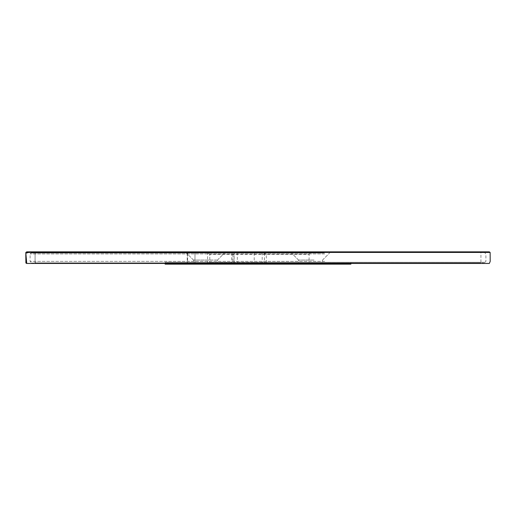 <?xml version="1.0" encoding="UTF-8"?>
<svg xmlns="http://www.w3.org/2000/svg" width="516" height="516" viewBox="0 0 516 516"><rect width="100%" height="100%" fill="white"/><g stroke="black" fill="none" stroke-linecap="round" stroke-linejoin="round"><path stroke-width="0.39" stroke-dasharray="2.58 1.94" d="M266.308 262.747L266.308 254.407L309.097 254.407L209.793 254.407L209.793 262.747L207.6 264.153L209.793 262.747L209.793 254.407L207.6 253.008L209.793 254.407L232.948 254.407L234.129 253.008L207.806 253.008L310.503 253.008L231.794 253.008L234.129 253.008L234.129 264.153L207.806 264.153L310.503 264.153L264.444 264.153L266.308 262.747L209.793 262.747L232.948 262.747L234.129 264.153L231.794 264.153L264.444 264.153M207.6 264.153L187.566 264.153L207.6 264.153L207.6 253.008L187.566 253.008L207.6 253.008L207.6 264.153M187.566 264.153L187.205 264.153L187.566 264.153L187.566 253.008L187.205 253.008L187.566 253.008L187.566 264.153M350.88 264.153L165.12 264.153M307.033 264.153L322.532 264.153L307.033 264.153M201.956 264.153L217.455 264.153L201.956 264.153M324.364 253.008L31.025 253.008L324.364 253.008M316.108 253.008L291.501 253.008L316.108 253.008M211.025 253.008L186.418 253.008L211.025 253.008M285.155 262.296L165.12 262.296L285.155 262.296M191.642 262.296L484.976 262.296L191.642 262.296M324.635 253.936L30.096 253.936L324.635 253.936M324.635 261.367L30.096 261.367L324.635 261.367M314.05 260.058L298.551 260.058L314.05 260.058M216.926 260.058L193.468 260.058L216.926 260.058M208.967 260.058L193.468 260.058L208.967 260.058M266.308 254.407L264.444 253.008M310.503 264.153L309.097 262.747L309.097 254.407L310.503 253.008M26.742 263.457L35.075 262.876L480.925 262.876L35.075 262.876L35.075 252.434M490.135 252.434L25.865 252.434M35.075 262.296L35.075 253.008M26.703 263.457L27.645 263.392M232.948 254.407L232.948 262.747M234.096 264.153L234.096 253.008M231.903 253.008L231.903 264.153M254.214 253.008L254.214 264.153M237.321 264.153L237.321 253.008M262.205 264.153L262.205 253.008M264.398 253.008L264.398 264.153M194.971 253.008L194.971 264.153L194.971 253.008M157.69 263.457L350.88 263.457L350.88 262.296M165.12 263.457L165.12 262.296M484.976 262.296L485.904 261.367L485.904 253.936L484.976 253.008M31.025 262.296L30.096 261.367L30.096 253.936L31.025 253.008M322.532 260.058L329.582 253.008L322.532 260.058L322.532 264.153L322.532 260.058M298.551 260.058L291.501 253.008L298.551 260.058L298.551 264.153L298.551 260.058M217.455 260.058L224.499 253.008L217.455 260.058L217.455 264.153L217.455 260.058M193.468 260.058L186.418 253.008L193.468 260.058L193.468 264.153L193.468 260.058M187.205 253.008L187.205 264.153M231.794 253.008L231.794 264.153M489.239 263.457L480.925 262.876L480.944 252.427L149.259 252.427M164.14 252.427L187.927 252.427M219.171 252.427L453.635 252.427M457.569 252.427L473.204 252.427M476.681 252.427L489.136 251.853M489 251.847L485.034 251.847M479.925 251.847L473.591 251.847M469.889 251.847L188.05 251.847M31.895 251.847L26.742 251.847M146.112 263.457L121.447 263.457M59.54 263.457L31.547 263.457"/><path stroke-width="0.77" d="M165.12 263.457L165.12 264.153L350.88 264.153L350.88 263.457L489.039 263.457M35.075 252.434L26.742 251.847L25.865 252.434L490.135 252.434L489.323 251.847L26.742 251.847M25.8 252.756L26.742 263.457L488.471 263.463L489.336 263.45L490.2 261.399L490.135 252.434M35.075 262.876L35.075 262.296M35.075 253.008L35.075 252.427L29.954 252.072L25.8 253.221L26.264 263.334M149.259 252.427L164.14 252.427M187.927 252.427L219.171 252.427M453.635 252.427L457.569 252.427M473.204 252.427L476.681 252.427M485.034 251.847L479.925 251.847M473.591 251.847L469.889 251.847M188.05 251.847L31.895 251.847M27.135 263.431L26.742 263.457M157.69 263.457L146.112 263.457M121.447 263.457L59.54 263.457M31.547 263.457L26.742 263.457L25.884 262.915L25.8 254.44"/></g></svg>
